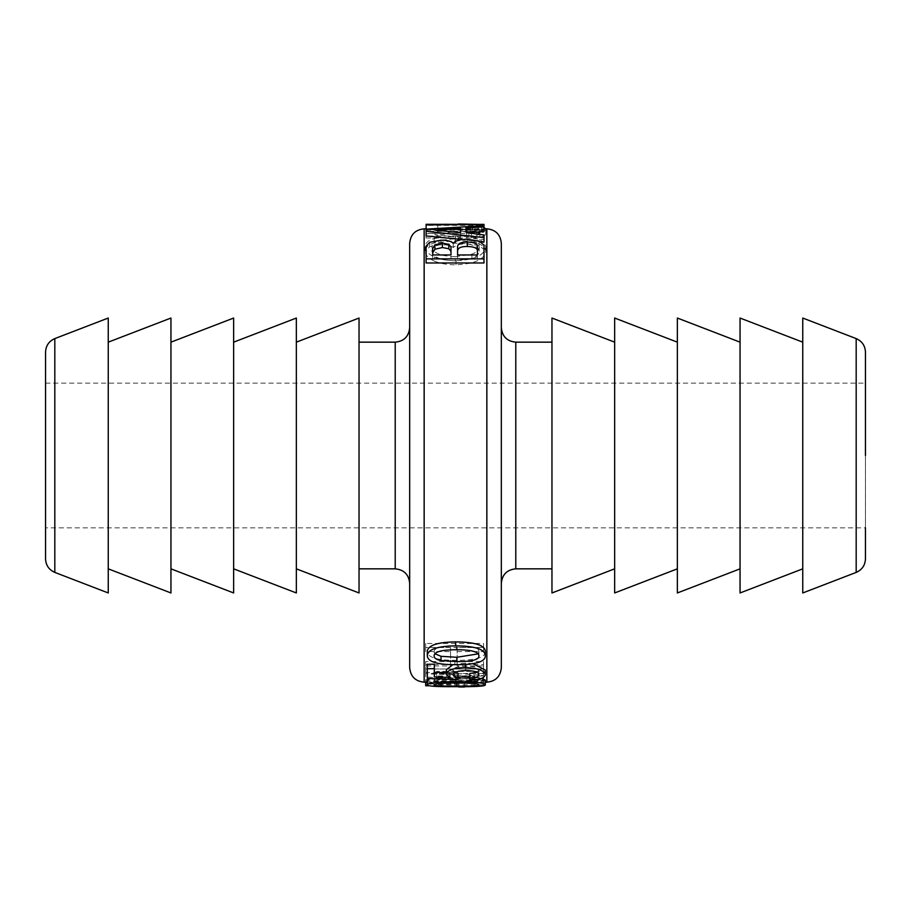 <?xml version="1.0" encoding="UTF-8"?>
<svg xmlns="http://www.w3.org/2000/svg" width="911" height="911" viewBox="0 0 911 911"><rect width="100%" height="100%" fill="white"/><g stroke="black" fill="none" stroke-linecap="round" stroke-linejoin="round"><path stroke-width="0.68" stroke-dasharray="4.55 3.42" d="M865.45 352.101L865.45 558.899M802.75 592.959L802.75 318.041M45.55 527.845L45.55 383.155L45.55 527.845L865.45 527.845L865.45 455.5M45.55 558.899L45.55 352.101M108.25 592.959L108.25 318.041M409.677 667.706L409.677 243.294M434.467 261.115C440.059 263.552 447.244 264.782 456.001 264.805C474.79 263.939 484.709 259.362 485.745 251.083C484.663 244.08 474.585 240.595 455.5 240.663L434.148 242.998C428.216 244.695 425.255 247.393 425.255 251.106C425.255 255.069 428.318 258.405 434.467 261.115L434.467 256.982C440.059 259.464 447.244 260.717 456.001 260.751C474.79 259.863 484.709 255.194 485.745 246.733C484.663 239.57 474.585 236.029 455.5 236.086L434.148 238.477C428.216 240.208 425.255 242.964 425.255 246.756C425.255 250.798 428.318 254.215 434.467 256.982M426.109 230.176L483.992 230.176L483.992 229.413L458.222 228.82L437.804 229.196L483.992 229.743L426.109 229.743L426.109 229.116L444.875 228.82L472.877 229.492L426.109 229.492L426.109 230.176L426.109 225.381L483.992 225.381L483.992 224.596L478.651 224.379M426.109 235.949L426.109 233.854L483.992 230.494L483.992 231.645M466.694 237.76L466.694 233.125L466.694 237.76L483.992 239.559L483.992 242.11M480.655 241.711L462.253 239.582M426.109 262.972L426.109 250.525L429.673 246.744L440.958 244.695C446.891 244.66 450.991 245.617 453.245 247.541C455.955 245.002 460.647 243.749 467.332 243.806L479.061 245.549L483.992 249.432L483.992 262.972M426.109 237.999L471.306 237.999L479.881 237.111C483.787 236.256 485.745 235.186 485.745 233.922L481.464 231.713L465.567 231.121L465.567 232.294L470.668 232.294C476.02 232.305 478.856 232.829 479.152 233.865C478.958 235.163 475.542 235.892 468.903 236.017L426.109 236.017L426.109 237.999L426.109 233.375L471.306 233.375L479.881 232.464C483.787 231.588 485.745 230.506 485.745 229.208L485.677 228.82M485.312 651.752C485.312 657.64 475.155 660.486 454.851 660.316C437.029 660.293 427.851 657.446 427.305 651.752M458.723 682.123L464.508 682.123L458.723 681.747L458.723 686.666M425.688 664.563L483.559 664.563L483.559 661.568L457.151 661.568L457.151 647.516L483.559 647.516L483.559 643.451L425.688 643.451L425.688 647.516L450.558 647.516L450.558 661.568L425.688 661.568L425.688 669.016L483.559 669.016L483.559 665.952L457.151 665.952L457.151 651.604L483.559 651.604L483.559 647.448L425.688 647.448L425.688 651.604L450.558 651.604L450.558 665.952L425.688 665.952L425.688 669.016M425.688 680.972L483.559 680.972L483.559 680.062L436.881 680.062L483.559 677.363L483.559 675.689L436.654 671.407L483.559 671.407L483.559 668.959L425.688 668.959L425.688 672.272L474.938 676.554L425.688 679.64L425.688 682.18M430.345 678.593L458.005 676.907M469.746 677.192L481.498 678.399M485.312 680.118C485.312 681.474 475.155 682.043 454.851 681.849C437.029 682.009 427.851 681.428 427.305 680.118M452.892 664.654L465.544 663.106L472.855 663.618M485.312 670.04C484.584 673.491 479.391 675.279 469.746 675.381L469.746 673.536M476.92 672.307L478.73 670.211C478.73 667.547 474.38 666.18 465.68 666.1C457.629 666.351 453.371 667.672 452.904 670.086L455.09 672.318M458.005 673.286L458.005 674.949L427.305 673.833L427.305 664.233M434.308 664.233L434.308 676.862M446.401 672.762L449.829 672.899L446.401 669.722M409.677 455.5L409.677 327.687L409.677 455.5M501.323 243.294L501.323 667.706M501.323 455.5L501.323 583.313L501.323 455.5M551.964 455.5L551.964 568.84L551.964 455.5M359.036 455.5L359.036 568.84L359.036 455.5M455.272 256.697L471.932 254.169C476.749 252.29 479.152 249.842 479.152 246.835C478.4 241.404 470.52 238.671 455.5 238.671L438.84 240.55C434.24 241.905 431.939 244.034 431.939 246.938C432.941 252.939 440.719 256.196 455.272 256.697L455.272 260.831C440.719 260.341 432.941 257.164 431.939 251.277L431.939 246.938M431.939 251.277C431.939 248.441 434.24 246.357 438.84 245.025L455.5 243.18C470.52 243.191 478.4 245.856 479.152 251.185C479.152 254.123 476.749 256.515 471.932 258.36L455.272 260.831M479.152 251.185L479.152 246.835M425.255 251.106L425.255 246.756M434.148 242.998L434.148 238.477M485.745 251.083L485.745 246.733M444.875 224.004L472.877 224.675L426.109 224.675L426.109 225.381M483.992 230.176L483.992 225.381M426.109 229.492L426.109 224.675M472.877 229.492L472.877 224.675M426.109 229.743L426.109 224.3M483.992 229.743L483.992 230.494M483.992 229.196L483.992 224.379M437.804 229.196L437.804 224.379M483.992 229.413L483.992 224.596M460.51 237.224L460.51 232.578L460.51 237.224L435.002 234.856L435.002 230.164M460.51 233.068L435.002 234.856M426.109 233.854L426.109 229.139M483.992 239.559L483.992 234.97M466.694 232.635L466.694 227.898M432.702 252.757L432.702 248.441M432.702 254.966L432.702 259.145L432.702 254.966M432.702 259.145L450.991 259.145L450.991 254.966L450.991 259.145M450.991 251.356L450.991 247.018M477.398 250.161L477.398 245.788M457.573 251.402L457.573 247.052M457.573 254.966L457.573 259.145L457.573 254.966M457.573 259.145L477.398 259.145L477.398 254.966L477.398 259.145M453.245 247.541L453.245 243.123M426.109 250.525L426.109 246.164M483.992 249.432L483.992 245.048M479.061 245.549L479.061 241.085M483.992 227.568L472.069 226.338L465.567 226.338L465.567 227.545L470.668 227.545C476.02 227.556 478.856 228.092 479.152 229.151C478.958 230.483 475.542 231.212 468.903 231.348L426.109 231.348L426.109 233.375M426.109 236.017L426.109 231.348M479.152 233.865L479.152 229.151M465.567 232.294L465.567 227.545M465.567 231.121L465.567 226.338M485.745 233.922L485.745 229.208M478.059 653.882L478.913 651.866C479.061 647.755 471.534 645.694 456.331 645.694C441.528 645.762 434.126 647.744 434.126 651.638L434.126 655.818M434.126 651.638L434.946 653.756M464.508 686.951L458.723 686.951M464.508 682.123L464.508 686.632M458.723 681.747L458.723 686.564M464.508 681.747L464.508 686.564M483.559 664.563L483.559 669.016M425.688 661.568L425.688 665.952M450.558 661.568L450.558 665.952M450.558 647.516L450.558 651.604M425.688 647.516L425.688 651.604M425.688 643.451L425.688 647.448M483.559 643.451L483.559 647.448M483.559 647.516L483.559 651.604M457.151 647.516L457.151 651.604M457.151 661.568L457.151 665.952M483.559 661.568L483.559 665.952M428.899 685.778L483.559 685.778L483.559 684.844L436.881 684.844L483.559 682.088L483.559 680.369L436.654 675.996L483.559 675.996L483.559 673.502L425.688 673.502L425.688 676.884L474.938 681.257L425.688 684.412L425.688 685.778M483.559 680.972L483.559 685.778M425.688 679.64L425.688 684.412M474.938 676.554L474.938 681.257M425.688 672.272L425.688 676.884M425.688 668.959L425.688 673.502M483.559 668.959L483.559 673.502M483.559 671.407L483.559 675.996M436.654 671.407L436.654 675.996M483.559 675.689L483.559 680.369M483.559 677.363L483.559 682.088M436.881 680.062L436.881 684.844M483.559 680.062L483.559 684.844M434.126 680.084C434.126 680.676 436.426 681.052 441.026 681.189L456.832 681.382C471.613 681.462 478.97 681.041 478.913 680.153C479.061 678.957 471.534 678.319 456.331 678.262C441.528 678.342 434.126 678.946 434.126 680.084L434.126 684.867M449.829 672.899L449.829 677.522M427.305 673.833L427.305 678.479M458.005 674.949L458.005 679.617M454.168 671.874L454.168 672.83M452.904 670.086L452.904 674.652M478.73 670.211L478.73 674.789M469.746 675.381L469.746 680.062M108.25 455.5L108.25 568.84L108.25 455.5M170.949 592.959L170.949 318.041M170.949 455.5L170.949 568.84L170.949 455.5M233.649 592.959L233.649 318.041M233.649 455.5L233.649 568.84L233.649 455.5M296.348 592.959L296.348 318.041M296.348 455.5L296.348 568.84L296.348 455.5M359.036 592.959L359.036 318.041M551.964 592.959L551.964 318.041M614.652 455.5L614.652 568.84L614.652 455.5M614.652 592.959L614.652 318.041M677.351 455.5L677.351 568.84L677.351 455.5M677.351 592.959L677.351 318.041M740.051 455.5L740.051 568.84L740.051 455.5M740.051 592.959L740.051 318.041M802.75 455.5L802.75 568.84L802.75 455.5M856.181 572.404L856.181 338.596M54.819 338.596L54.819 572.404M424.15 228.82L424.15 682.18M486.85 682.18L486.85 228.82M515.785 342.16L515.785 568.84M395.215 568.84L395.215 342.16M471.932 258.36L471.932 254.169M438.84 245.025L438.84 240.55M455.5 243.18L455.5 238.671M456.001 264.805L456.001 260.751M455.5 240.663L455.5 236.086M467.332 243.806L467.332 239.308M440.958 244.695L440.958 240.208M429.673 246.744L429.673 242.303M471.306 237.999L471.306 233.375M468.903 236.017L468.903 231.348M470.668 232.294L470.668 227.545M472.069 231.121L472.069 226.338M481.464 231.713L481.464 226.953M479.881 237.111L479.881 232.464M456.331 645.694L456.331 649.737M478.913 651.866L478.913 656.045M454.851 660.316L454.851 664.677M456.331 678.262L456.331 682.999M441.026 681.189L441.026 683.409M456.832 681.382L456.832 682.999M455.659 676.907L455.659 679.538M454.851 681.849L454.851 686.666M465.544 663.106L465.544 664.37M465.68 666.1L465.68 670.587M427.305 682.18L458.723 682.18M464.508 682.18L485.312 682.18M426.109 228.82L444.875 228.82M458.222 228.82L483.992 228.82M478.913 656.091L478.913 651.912M45.55 383.155L865.45 383.155"/><path stroke-width="1.37" d="M865.45 455.5L865.45 352.101C865.143 345.69 862.045 341.181 856.181 338.596L856.181 572.404C862.045 569.819 865.143 565.31 865.45 558.899L865.45 527.845M856.181 338.596L802.75 318.041L802.75 592.959L856.181 572.404M45.55 455.5L45.55 558.899C45.857 565.31 48.955 569.819 54.819 572.404L54.819 338.596C48.955 341.181 45.857 345.69 45.55 352.101L45.55 455.5M54.819 338.596L108.25 318.041L108.25 592.959L54.819 572.404M409.677 455.5L409.677 667.706C410.542 676.497 415.359 681.326 424.15 682.18L424.15 228.82C415.359 229.674 410.542 234.503 409.677 243.294L409.677 455.5M426.109 229.139L483.992 225.7L483.992 231.645L466.694 232.635L483.992 234.97L483.992 237.577L426.109 231.269L426.109 224.3L483.992 224.379L426.109 224.937M483.992 237.577L483.992 242.11L480.655 241.711M462.253 239.582L426.109 235.949L426.109 231.269M483.992 258.872L483.992 262.972L426.109 262.972L426.109 246.164L429.673 242.303L440.958 240.208C446.891 240.174 450.991 241.142 453.245 243.123C455.955 240.527 460.647 239.251 467.332 239.308L479.061 241.085L483.992 245.048L483.992 258.872L426.109 258.872M427.305 655.931L427.305 651.752C427.578 645.466 437.029 642.175 455.659 641.902C475.428 642.061 485.312 645.352 485.312 651.752L485.312 655.931C485.312 661.933 475.155 664.848 454.851 664.677C437.029 664.654 427.851 661.739 427.305 655.931C427.578 649.509 437.029 646.15 455.659 645.865C475.428 646.036 485.312 649.384 485.312 655.931M427.305 684.901C427.578 682.943 437.029 681.849 455.659 681.61C475.428 681.804 485.312 682.908 485.312 684.901C485.312 686.279 475.155 686.871 454.851 686.666C437.029 686.826 427.851 686.245 427.305 684.901L427.305 680.118L430.345 678.593M458.005 676.907L469.746 677.192M481.498 678.399L485.312 680.118L485.312 684.901M446.401 674.277C447.062 670.189 453.45 667.934 465.544 667.524C477.649 668.139 484.231 670.496 485.312 674.607C484.584 678.137 479.391 679.948 469.746 680.062L469.746 678.183C476.225 677.67 479.22 676.543 478.73 674.789C478.73 672.056 474.38 670.655 465.68 670.587C457.629 670.838 453.371 672.193 452.904 674.652L454.168 676.486L458.005 677.909L458.005 679.617L427.305 678.479L427.305 668.674L434.308 668.674L434.308 676.862L449.829 677.522L446.401 674.277L446.401 669.722L452.892 664.654M472.855 663.618L485.312 670.04L485.312 674.607M469.746 678.183L469.746 673.536L476.92 672.307M454.168 671.874L458.005 673.286L458.005 677.909M427.305 668.674L427.305 664.233L434.308 664.233L434.308 668.674M434.308 672.25L446.401 672.762M501.323 455.5L501.323 243.294C500.458 234.503 495.641 229.674 486.85 228.82L486.85 682.18C495.641 681.326 500.458 676.497 501.323 667.706L501.323 455.5M478.651 224.379L458.222 224.004M483.992 225.7L483.992 224.937M460.51 228.331L460.51 232.578L460.51 228.331L435.002 230.164L460.51 232.578M483.992 226.885L466.694 227.898L466.694 233.125M442.404 243.123L448.816 244.364L450.991 247.018L450.991 254.966L432.702 254.966L432.702 248.441L434.911 244.843L442.404 243.123L442.404 247.541L434.911 249.227L432.702 252.757L432.702 254.966M450.991 254.966L450.991 251.356L448.816 248.76L448.816 244.364M448.816 248.76L442.404 247.541M467.332 242.053C473.481 242.201 476.84 243.453 477.398 245.788L477.398 254.966L457.573 254.966L457.573 247.052C457.573 243.647 460.829 241.973 467.332 242.053L467.332 246.494C460.829 246.425 457.573 248.054 457.573 251.402L457.573 254.966M477.398 254.966L477.398 250.161C476.84 247.872 473.481 246.642 467.332 246.494M485.677 228.82L483.992 227.568M478.913 656.045C478.97 659.815 471.613 661.659 456.832 661.591L441.026 660.577C436.426 659.735 434.126 658.141 434.126 655.818C434.126 651.832 441.528 649.805 456.331 649.737C471.534 649.748 479.061 651.843 478.913 656.045L478.913 656.091M434.946 653.756L441.026 656.307L456.832 657.298L478.059 653.882M458.723 686.564L464.508 686.564M425.688 682.18L425.688 685.778L428.899 685.778M478.913 684.924C478.97 685.846 471.613 686.268 456.832 686.188L441.026 685.994C436.426 685.846 434.126 685.471 434.126 684.867C434.126 683.694 441.528 683.079 456.331 682.999C471.534 683.068 479.061 683.705 478.913 684.924L478.913 684.935M454.168 672.83L454.168 676.486M108.25 342.16L170.949 318.041L170.949 592.959L108.25 568.84M170.949 342.16L233.649 318.041L233.649 592.959L170.949 568.84M233.649 342.16L296.348 318.041L296.348 592.959L233.649 568.84M296.348 342.16L359.036 318.041L359.036 592.959L296.348 568.84M614.652 342.16L551.964 318.041L551.964 592.959L614.652 568.84M677.351 342.16L614.652 318.041L614.652 592.959L677.351 568.84M740.051 342.16L677.351 318.041L677.351 592.959L740.051 568.84M802.75 342.16L740.051 318.041L740.051 592.959L802.75 568.84M501.323 583.313C502.177 574.522 506.994 569.694 515.785 568.84L515.785 342.16C506.994 341.306 502.177 336.478 501.323 327.687M359.036 342.16L395.215 342.16L395.215 568.84C404.006 569.694 408.823 574.522 409.677 583.313M434.911 249.227L434.911 244.843M441.026 656.307L441.026 660.577M456.832 657.298L456.832 661.591M455.659 641.902L455.659 645.865M441.026 683.409L441.026 685.994M456.832 682.999L456.832 686.188M455.659 679.538L455.659 681.61M465.544 664.37L465.544 667.524M424.15 682.18L427.305 682.18M485.312 682.18L486.85 682.18M424.15 228.82L426.109 228.82M483.992 228.82L486.85 228.82M515.785 568.84L551.964 568.84M515.785 342.16L551.964 342.16M395.215 342.16C404.006 341.306 408.823 336.478 409.677 327.687M359.036 568.84L395.215 568.84M458.723 686.996L464.508 686.996"/></g></svg>
